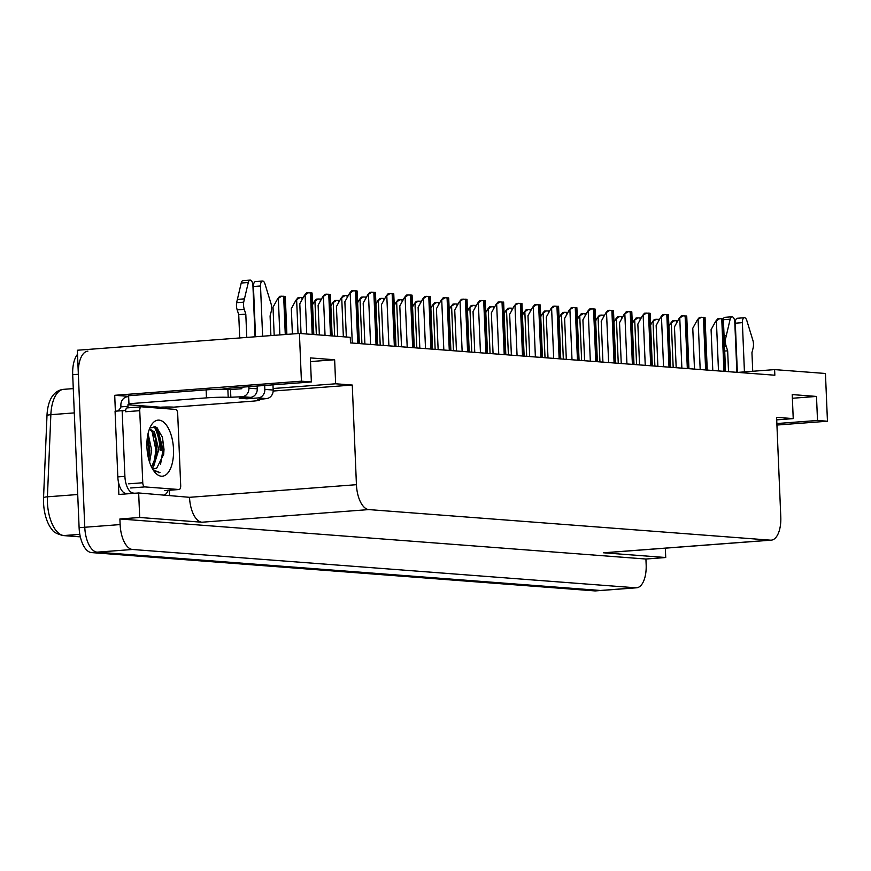 <?xml version="1.0" encoding="UTF-8"?>
<svg xmlns="http://www.w3.org/2000/svg" width="871" height="871" viewBox="0 0 871 871"><rect width="100%" height="100%" fill="white"/><g stroke="black" fill="none" stroke-linecap="round" stroke-linejoin="round"><path stroke-width="1.31" d="M165.882 407.029L165.947 408.673M169.366 490.253L169.584 495.316M115.375 411.199L114.711 395.303L128.647 396.359M273.124 388.51L335.651 383.784L352.265 385.047L356.435 484.69L189.53 497.319L138.663 492.964L118.87 494.467L118.314 481.402M356.435 484.69A24.094 11.312 85.7 0 0 368.825 509.589L770.41 540.162L603.494 552.791A24.094 11.312 85.7 0 0 604.311 552.791L771.216 540.162A24.094 11.312 85.7 0 0 780.786 516.993L776.605 417.351L793.231 418.613L776.714 419.866M603.494 552.791L665.727 557.527L665.335 548.175M189.53 497.319A24.094 11.312 85.7 0 0 201.92 522.219L139.698 517.483L119.893 518.974L645.923 559.03L646.151 564.637A24.094 11.312 -94.3 0 1 636.592 587.794A24.094 11.312 -94.3 0 1 635.776 587.794L132.512 549.481A24.094 11.312 -94.3 0 1 120.133 524.582L119.893 518.974M138.663 492.964L139.698 517.483M636.592 587.794L601.23 590.473A24.094 11.312 -94.3 0 1 600.413 590.473L97.16 552.16A24.094 11.312 -94.3 0 1 84.77 527.26L77.345 350.24L299.417 333.441L301.42 381.171L114.711 395.303M776.867 423.546L817.51 420.464L827.45 421.226L825.447 373.485L774.602 369.609L737.791 372.396M827.45 421.226L776.932 425.048M665.727 557.527L645.923 559.03M774.602 369.609L774.842 375.216L350.501 342.913L350.262 337.306L299.417 333.441M770.41 540.162A24.094 11.312 85.7 0 0 771.216 540.162M352.265 385.047L273.178 391.035M301.42 381.171L311.361 381.934L234.702 387.737A25.705 1.622 177.6 0 0 222.192 389.228M792.37 398.265L816.497 396.436L792.218 394.585L793.231 418.613M816.497 396.436L817.51 420.464M310.512 361.574L334.638 359.756L310.359 357.905L311.361 381.934M334.638 359.756L335.651 383.784M74.296 412.898L50.856 414.672L47.415 496.808A32.129 15.09 85.7 0 0 47.415 502.36A32.129 15.09 85.7 0 0 63.942 535.545A8.035 7.077 94.4 0 1 62.995 535.545C56.833 533.89 53.262 531.985 52.282 529.829A29.832 14.012 -94.3 0 1 43.55 502.817A29.832 14.012 -94.3 0 1 43.55 497.668L46.99 415.521A29.832 14.012 -94.3 0 1 51.879 396.915C54.917 392.331 58.825 389.805 63.616 389.337A32.129 15.09 85.7 0 0 50.856 414.672A8.035 1.731 -177.6 0 0 46.99 415.521M77.519 354.323A24.094 11.312 -94.3 0 0 72.696 374.693L79.109 527.684A24.094 11.312 -94.3 0 0 91.499 552.584L594.762 590.897A24.094 11.312 -94.3 0 0 595.568 590.897L601.23 590.473A24.094 11.312 -94.3 0 1 600.413 590.473L97.16 552.16A24.094 11.312 -94.3 0 1 84.77 527.26L78.357 374.269A24.094 11.312 -94.3 0 1 87.917 351.111M274.191 335.346L273.015 307.202L277.631 298.818L281.573 296.205L285.187 296.488M277.631 298.818L279.667 296.358L281.573 296.205M301.039 333.56L299.798 303.794L304.415 295.4L308.356 292.798L311.97 293.07M304.415 295.4L306.45 292.939L308.356 292.798M346.342 337.012L344.872 301.769L349.489 293.385L353.419 290.772L357.045 291.045M349.489 293.385L351.525 290.914L353.419 290.772M230.859 397.59L230.521 389.577L227.864 389.37A16.07 1.013 -2.4 0 0 206.133 389.87L128.614 395.728L128.952 403.741L206.46 397.873A16.07 1.013 -2.4 0 1 228.202 397.383L242.171 396.73L250.521 397.361A8.035 7.077 -85.6 0 0 257.25 388.814L257.141 386.038M255.072 336.794L252.917 285.405A5.128 2.406 -94.3 0 0 250.108 280.103A5.128 2.406 -94.3 0 0 248.289 282.498L243.684 302.172L236.607 302.705L241.213 283.031L248.289 282.498M250.521 397.361L239.198 398.221L246.787 398.798L246.743 397.655M246.787 398.798L258.11 397.938L266.45 398.58L257.794 399.637A16.07 1.013 -2.4 0 1 259.7 400.039A16.07 1.013 -2.4 0 1 251.24 401.281L173.721 407.149A16.07 1.013 -2.4 0 0 161.995 407.116L160.58 407.225L160.623 408.27M135.93 493.171L126.088 493.498A16.07 7.545 85.7 0 1 118.369 481.674A16.07 7.545 -94.3 0 1 117.825 476.905L115.07 411.221L122.147 410.687L124.901 476.361L117.825 476.905M133.165 492.964A16.07 7.545 -94.3 0 1 124.901 476.361M168.168 490.34A16.07 7.545 -94.3 0 1 164.456 494.935M126.088 493.498L128.854 493.705M128.658 396.653L127.612 396.73A8.035 7.077 94.4 0 0 120.873 405.276L120.938 406.877A16.07 7.545 -94.3 0 1 117.378 411.047M120.938 406.877L128.015 406.343A16.07 7.545 -94.3 0 1 127.22 407.878M125.794 409.642A16.07 7.545 -94.3 0 1 123.312 410.785A16.07 7.545 -94.3 0 1 122.147 410.687M128.015 406.343L127.95 404.743L160.58 407.225M127.95 404.743L129.365 404.634L129.333 403.774M128.952 403.741A16.07 1.013 -2.4 0 1 130.857 404.144A16.07 1.013 -2.4 0 1 129.365 404.634M230.521 389.577L241.833 388.716L241.768 387.192M257.228 389.968L257.609 385.995M266.45 398.58A8.035 7.077 -85.6 0 0 273.189 390.034L272.971 384.84M270.903 335.596L270.086 315.977L271.24 311.383A8.035 3.767 -94.3 0 0 271.208 304.273L264.926 283.761A5.128 2.406 -94.3 0 0 262.541 281.05A5.128 2.406 -94.3 0 0 260.505 285.982L262.617 336.217M264.675 385.461L264.838 389.402A8.035 7.077 94.4 0 1 258.11 397.938M255.541 336.761L253.439 286.515L260.505 285.982M262.541 281.05L255.475 281.583A5.128 2.406 85.7 0 0 253.439 286.515M248.845 386.659L248.91 388.183A8.035 7.077 94.4 0 1 242.171 396.73M245.807 314.126L238.73 314.671L237.184 309.869L244.261 309.325L245.807 314.126L246.776 337.415M239.71 337.959L238.73 314.671M250.108 280.103L243.031 280.636A5.128 2.406 85.7 0 0 241.213 283.031M237.184 309.869A8.035 3.767 -94.3 0 1 236.607 302.705M244.261 309.325A8.035 3.767 -94.3 0 1 243.684 302.172M244.424 298.862L237.348 299.406M292.384 333.963L291.328 308.595L295.944 300.212L299.874 297.61L303.141 297.719M295.944 300.212L297.98 297.751L299.874 297.61M321.432 299.112L318.187 299.003L314.246 301.606L316.293 299.145L318.187 299.003M312.558 304.687L314.246 301.606M339.744 300.549L336.5 300.397L332.559 302.999L334.606 300.539L336.5 300.397M330.871 306.08L332.559 302.999M319.352 334.954L318.111 305.188L322.727 296.793L326.658 294.191L330.283 294.463M322.727 296.793L324.763 294.333L326.658 294.191M337.665 336.348L336.424 306.581L341.04 298.198L344.97 295.585L348.215 295.705M341.04 298.198L343.076 295.726L344.97 295.585M357.633 302.705L359.342 299.591L363.283 296.978L366.517 297.098M359.342 299.591L361.389 297.12L363.283 296.978M375.945 304.099L377.655 300.985L381.596 298.372L384.83 298.492M377.655 300.985L379.702 298.513L381.596 298.372M364.895 344.012L363.185 303.162L367.802 294.779L371.732 292.166L375.357 292.438M367.802 294.779L369.837 292.308L371.732 292.166M383.207 345.406L381.487 304.556L386.103 296.173L390.045 293.56L393.659 293.832M386.103 296.173L388.15 293.701L390.045 293.56M401.509 346.8L399.8 305.95L404.416 297.566L408.357 294.953L411.972 295.225M404.416 297.566L406.463 295.095L408.357 294.953M419.822 348.193L418.113 307.343L422.729 298.96L426.67 296.347L430.285 296.63M422.729 298.96L424.776 296.488L426.67 296.347M146.938 447.15A28.112 13.196 -94.3 0 1 151.423 424.95A28.112 13.196 -94.3 0 1 165.174 423.622A28.112 13.196 -94.3 0 1 173.503 449.175A28.112 13.196 -94.3 0 1 155.016 472.441A28.112 13.196 -94.3 0 1 146.938 447.15M154.537 468.729L156.791 468.021L163.694 454.248L164.009 449.392L162.431 437.231L156.704 427.367L149.932 427.77M151.587 467.117L156.66 454.466L156.976 449.85L155.517 438.342L152.686 432.06L149.355 429.185M152.066 468.065L153.546 466.791L158.74 449.719L154.45 431.929L149.496 428.837M148.745 459.344L149.899 450.383L147.547 436.24M149.572 462.12L151.674 450.253L148.07 433.529M152.153 468.217A20.087 9.429 85.7 0 0 154.668 468.729A20.087 9.429 85.7 0 0 156.791 468.021M180.7 485.648A4.017 1.884 -94.3 0 1 179.11 489.513A4.017 1.884 -94.3 0 1 178.969 489.513L144.826 486.911A4.017 1.884 -94.3 0 1 142.757 482.763L139.741 410.677A4.017 1.884 -94.3 0 1 141.331 406.811A4.017 1.884 -94.3 0 1 141.472 406.811L175.615 409.414A4.017 1.884 -94.3 0 1 177.684 413.562L180.7 485.648M139.741 410.677L125.598 411.743A4.017 1.884 -94.3 0 1 127.188 407.889A4.017 1.884 -94.3 0 1 127.318 407.889L141.2 406.833M153.721 470.765L159.97 472.561L153.176 469.959M149.485 455.783L149.747 450.71L148.212 438.113M156.551 455.25L156.824 450.176L155.288 437.58M163.606 454.858L163.89 449.643L162.278 436.719M148.353 457.754L148.865 450.775L147.286 438.026M153.699 464.232L155.931 450.242L152.044 431.232M160.569 464.221L163.008 449.708L157.509 428.053M158.816 472.768L159.97 472.561M736.888 372.331L734.786 322.085A5.128 2.406 -94.3 0 0 731.978 316.783A5.128 2.406 -94.3 0 0 730.159 319.189L725.543 338.863L724.193 338.961M752.729 371.264L751.945 352.668L753.099 348.073A8.035 3.767 -94.3 0 0 753.077 340.953L746.785 320.452A5.128 2.406 -94.3 0 0 744.411 317.73A5.128 2.406 -94.3 0 0 742.375 322.662L744.433 371.895M737.356 372.363L735.298 323.195L742.375 322.662M744.411 317.73L737.334 318.263A5.128 2.406 85.7 0 0 735.298 323.195M724.498 346.135L726.12 346.016L727.666 350.817L728.537 371.699M727.666 350.817L724.705 351.046M731.978 316.783L724.901 317.327A5.128 2.406 85.7 0 0 723.355 318.862M726.12 346.016A8.035 3.767 -94.3 0 1 725.543 338.863M726.283 335.553L724.062 335.716M394.247 305.492L395.967 302.379L399.909 299.766L403.142 299.885M395.967 302.379L398.014 299.907L399.909 299.766M412.56 306.886L414.28 303.772L418.222 301.159L421.455 301.279M414.28 303.772L416.316 301.301L418.222 301.159M430.873 308.28L432.593 305.166L436.523 302.553L439.768 302.673M432.593 305.166L434.629 302.694L436.523 302.553M449.186 309.673L450.895 306.559L454.836 303.946L458.07 304.066M450.895 306.559L452.942 304.088L454.836 303.946M438.135 349.587L436.425 308.737L441.042 300.353L444.983 297.74L448.598 298.024M441.042 300.353L443.078 297.882L444.983 297.74M456.448 350.98L454.738 310.13L459.355 301.747L463.285 299.134L466.91 299.417M459.355 301.747L461.39 299.276L463.285 299.134M474.76 352.374L473.04 311.524L477.656 303.141L481.598 300.528L485.223 300.811M477.656 303.141L479.703 300.68L481.598 300.528M493.073 353.768L491.353 312.918L495.969 304.534L499.91 301.921L503.525 302.204M495.969 304.534L498.016 302.074L499.91 301.921M467.498 311.067L469.208 307.953L473.149 305.34L476.383 305.46M469.208 307.953L471.255 305.481L473.149 305.34M485.811 312.46L487.52 309.347L491.462 306.734L494.695 306.853M487.52 309.347L489.567 306.875L491.462 306.734M504.113 313.854L505.833 310.74L509.775 308.127L513.008 308.247M505.833 310.74L507.88 308.269L509.775 308.127M522.426 315.248L524.146 312.134L528.087 309.521L531.321 309.641M524.146 312.134L526.182 309.673L528.087 309.521M540.739 316.641L542.459 313.527L546.389 310.914L549.634 311.034M542.459 313.527L544.495 311.067L546.389 310.914M559.051 318.035L560.761 314.921L564.702 312.308L567.936 312.428M560.761 314.921L562.808 312.46L564.702 312.308M511.375 355.161L509.666 314.311L514.282 305.928L518.223 303.315L521.838 303.598M514.282 305.928L516.329 303.467L518.223 303.315M529.688 356.555L527.978 315.705L532.595 307.321L536.536 304.708L540.151 304.992M532.595 307.321L534.631 304.861L536.536 304.708M548.001 357.948L546.291 317.098L550.908 308.715L554.838 306.113L558.463 306.385M550.908 308.715L552.943 306.254L554.838 306.113M566.313 359.342L564.604 318.492L569.22 310.109L573.151 307.507L576.776 307.779M569.22 310.109L571.256 307.648L573.151 307.507M584.626 360.736L582.906 319.886L587.522 311.502L591.463 308.9L595.078 309.172M587.522 311.502L589.569 309.042L591.463 308.9M602.928 362.129L601.219 321.279L605.835 312.896L609.776 310.294L613.391 310.566M605.835 312.896L607.882 310.435L609.776 310.294M577.364 319.428L579.073 316.315L583.015 313.702L586.248 313.821M579.073 316.315L581.12 313.854L583.015 313.702M595.666 320.822L597.386 317.708L601.328 315.095L604.561 315.215M597.386 317.708L599.433 315.248L601.328 315.095M613.979 322.216L615.699 319.102L619.64 316.5L622.874 316.609M615.699 319.102L617.735 316.641L619.64 316.5M632.292 323.609L634.012 320.495L637.942 317.893L641.187 318.002M634.012 320.495L636.048 318.035L637.942 317.893M650.604 325.014L652.325 321.889L656.255 319.287L659.489 319.396M652.325 321.889L654.361 319.428L656.255 319.287M668.917 326.407L670.626 323.283L674.568 320.68L677.801 320.789M670.626 323.283L672.673 320.822L674.568 320.68M621.241 363.523L619.531 322.673L624.148 314.289L628.089 311.687L631.704 311.96M624.148 314.289L626.195 311.829L628.089 311.687M639.554 364.916L637.844 324.066L642.46 315.683L646.402 313.081L650.016 313.353M642.46 315.683L644.496 313.222L646.402 313.081M657.866 366.31L656.157 325.471L660.773 317.077L664.704 314.475L668.329 314.747M660.773 317.077L662.809 314.616L664.704 314.475M676.179 367.704L674.459 326.865L679.075 318.47L683.016 315.868L686.642 316.14M679.075 318.47L681.122 316.01L683.016 315.868M694.492 369.097L692.772 328.258L697.388 319.864L701.329 317.262L704.944 317.534M697.388 319.864L699.435 317.403L701.329 317.262M712.794 370.502L711.084 329.652L715.701 321.268L719.642 318.655L723.257 318.928M715.701 321.268L717.748 318.797L719.642 318.655M120.133 524.582L79.109 527.684M132.512 549.481L91.499 552.584M635.776 587.794L594.762 590.897M368.825 509.589L201.92 522.219M43.55 497.668A8.035 1.731 -177.6 0 1 47.415 496.808L77.715 494.521M79.827 534.348L63.942 535.545L80.328 536.797M72.696 374.693L78.357 374.269M286.407 334.42L284.806 296.325M285.274 334.508L283.663 296.238M279.852 334.921L278.339 298.764M313.331 334.497L311.589 292.906M312.199 334.41L310.457 292.83M306.734 333.996L305.122 295.356M358.874 343.555L356.664 290.892M357.731 343.468L355.52 290.805M352.276 343.043L350.196 293.331M227.864 389.37L228.202 397.383M206.133 389.87L206.46 397.873M273.189 390.034L264.838 389.402M257.25 388.814L248.91 388.183M302.063 299.668L301.976 297.632M298.045 333.539L296.641 300.157M320.376 301.061L320.288 299.025M316.347 334.725L314.954 301.551M338.688 302.455L338.601 300.419M334.66 336.119L333.266 302.945M331.644 335.89L329.902 294.311M330.501 335.803L328.759 294.224M325.046 335.389L323.435 296.75M347.159 297.61L347.072 295.617M343.359 336.783L341.737 298.143M365.472 299.003L365.385 297.011M361.911 343.784L360.05 299.537M383.773 300.397L383.697 298.405M380.213 345.177L378.362 300.93M377.176 344.949L374.976 292.286M376.043 344.862L373.833 292.199M370.589 344.448L368.498 294.725M395.488 346.342L393.289 293.679M394.356 346.255L392.146 293.592M388.901 345.841L386.811 296.118M413.801 347.736L411.591 295.073M412.669 347.649L410.459 294.986M407.203 347.235L405.124 297.512M432.114 349.129L429.904 296.467M430.971 349.042L428.772 296.38M425.516 348.629L423.437 298.905M153.938 426.191A31.323 14.709 -94.3 0 1 160.166 450.416M161.255 450.394A32.129 15.09 85.7 0 0 155.463 426.627M178.969 489.513L164.826 490.58M142.757 482.763L128.614 483.83M144.826 486.911L130.683 487.989M723.387 319.701L730.159 319.189M402.086 301.791L402.01 299.798M398.526 346.571L396.675 302.324M420.399 303.184L420.312 301.192M416.839 347.965L414.988 303.718M438.712 304.578L438.625 302.585M435.152 349.358L433.29 305.111M457.025 305.971L456.937 303.979M453.464 350.752L451.603 306.505M450.427 350.523L448.217 297.86M449.284 350.436L447.073 297.773M443.829 350.022L441.749 300.299M468.74 351.917L466.529 299.254M467.596 351.83L465.386 299.167M462.142 351.416L460.051 301.693M487.041 353.31L484.842 300.647M485.909 353.223L483.699 300.56M480.454 352.809L478.364 303.086M505.354 354.704L503.144 302.041M504.222 354.617L502.012 301.954M498.767 354.203L496.677 304.48M475.337 307.365L475.25 305.373M471.766 352.145L469.915 307.899M493.639 308.759L493.563 306.766M490.079 353.539L488.228 309.292M511.952 310.152L511.876 308.16M508.392 354.933L506.541 310.686M530.265 311.546L530.178 309.553M526.705 356.326L524.854 312.079M548.578 312.95L548.49 310.947M545.017 357.72L543.156 313.473M566.89 314.344L566.803 312.341M563.33 359.113L561.468 314.867M523.667 356.097L521.457 303.435M522.524 356.01L520.325 303.348M517.069 355.597L514.99 305.873M541.98 357.491L539.77 304.828M540.837 357.404L538.637 304.741M535.382 356.99L533.302 307.267M560.293 358.885L558.082 306.222M559.149 358.798L556.939 306.135M553.695 358.384L551.615 308.661M578.594 360.278L576.395 307.615M577.462 360.191L575.252 307.528M572.007 359.777L569.917 310.054M596.907 361.672L594.708 309.009M595.775 361.585L593.565 308.922M590.32 361.171L588.23 311.448M615.22 363.065L613.01 310.403M614.088 362.978L611.878 310.316M608.622 362.565L606.543 312.841M585.203 315.738L585.116 313.734M581.632 360.507L579.781 316.26M603.505 317.131L603.429 315.128M599.945 361.901L598.094 317.654M621.818 318.525L621.731 316.521M618.258 363.294L616.407 319.047M640.131 319.918L640.043 317.915M636.57 364.688L634.719 320.441M658.443 321.312L658.356 319.309M654.883 366.092L653.021 321.835M676.756 322.706L676.669 320.702M673.185 367.486L671.334 323.228M633.533 364.459L631.323 311.796M632.39 364.372L630.19 311.709M626.935 363.958L624.855 314.235M651.846 365.853L649.635 313.19M650.702 365.766L648.492 313.103M645.248 365.352L643.168 315.629M670.158 367.246L667.948 314.583M669.015 367.159L666.805 314.496M663.56 366.745L661.47 317.022M688.46 368.64L686.261 315.977M687.328 368.553L685.118 315.901M681.873 368.139L679.783 318.427M706.773 370.033L704.563 317.382M705.641 369.946L703.43 317.294M700.186 369.533L698.096 319.82M725.086 371.427L722.876 318.775M723.943 371.34L721.743 318.688M718.488 370.926L716.408 321.214M80.339 536.874L62.995 535.545M63.616 389.337L73.273 388.608M286.875 334.388L285.285 296.423M313.81 334.529L312.068 293.015M359.342 343.588L357.143 290.99M259.656 399.092L259.7 400.039M332.123 335.923L330.381 294.409M377.655 344.981L375.445 292.384M395.967 346.375L393.757 293.777M414.28 347.769L412.07 295.171M432.582 349.162L430.383 296.565M179.11 489.513L164.967 490.58M141.331 406.811L127.188 407.889M450.895 350.556L448.696 297.958M469.208 351.949L467.008 299.352M487.52 353.343L485.31 300.745M505.833 354.737L503.623 302.139M524.146 356.13L521.936 303.533M542.448 357.524L540.249 304.926M560.761 358.917L558.561 306.32M579.073 360.311L576.874 307.713M597.386 361.705L595.176 309.107M615.699 363.109L613.489 310.501M634.001 364.503L631.802 311.894M652.314 365.896L650.114 313.299M670.626 367.29L668.427 314.692M688.939 368.683L686.729 316.086M707.252 370.077L705.042 317.48M725.565 371.471L723.355 318.873"/></g></svg>
